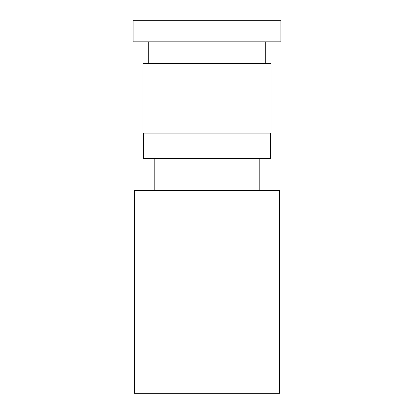 <?xml version="1.0" encoding="UTF-8"?>
<svg xmlns="http://www.w3.org/2000/svg" width="414" height="414" viewBox="0 0 414 414"><rect width="100%" height="100%" fill="white"/><g stroke="black" fill="none" stroke-linecap="round" stroke-linejoin="round"><path stroke-width="0.62" d="M134.338 190.311L134.338 393.3L279.662 393.3L279.662 190.311L134.338 190.311L279.662 190.311M143.632 133.07L143.632 158.417L270.368 158.417L270.368 133.07M207 41.824L280.93 41.824L280.93 20.7L133.07 20.7L133.07 41.824L207 41.824M142.975 63.368L271.025 63.368L271.025 133.07L142.975 133.07L142.975 63.368M207 133.07L207 63.368M259.806 190.104L259.806 158.417M154.194 190.104L154.194 158.417M265.721 63.368L265.721 41.824M148.279 63.368L148.279 41.824"/></g></svg>
